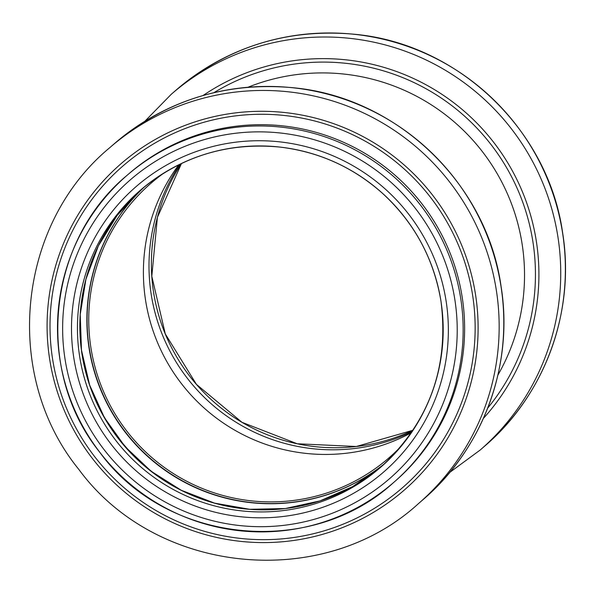 <?xml version="1.0" encoding="UTF-8"?>
<svg xmlns="http://www.w3.org/2000/svg" width="594" height="594" viewBox="0 0 594 594"><rect width="100%" height="100%" fill="white"/><g stroke="black" fill="none" stroke-linecap="round" stroke-linejoin="round"><path stroke-width="0.89" d="M385.268 463.12A183.353 182.529 49 0 1 132.135 440.213A183.353 182.529 49 0 1 145.018 186.375M401.537 445.842A181.682 180.866 49 0 1 389.07 457.759A181.682 180.866 49 0 1 133.383 439.129A181.682 180.866 49 0 1 150.861 183.36A181.682 180.866 49 0 1 164.404 172.698M411.442 432.67A181.682 180.866 49 0 1 188.038 391.684A181.682 180.866 49 0 1 178.846 164.738M385.164 463.209A183.353 182.529 49 0 1 131.92 440.399A183.353 182.529 49 0 1 144.914 186.464M165.511 481.355A191.468 190.607 49 0 1 96.087 401.388M381.712 466.349A183.353 182.529 49 0 1 124.874 446.517A183.353 182.529 49 0 1 141.32 189.441L117.085 215.518L98.366 245.864L85.93 279.269L80.227 314.478L81.475 350.17L89.627 385.009L104.395 417.627L125.134 446.71L151.099 471.242L181.289 490.288L214.575 503.14L249.68 509.296L285.269 508.538L320.003 500.891L352.561 486.649L381.712 466.349M380.524 467.381L380.524 467.389C429.054 422.653 449.22 367.434 441.038 301.73A183.353 182.529 49 0 1 380.524 467.389A183.353 182.529 49 0 1 122.49 448.589A183.353 182.529 49 0 1 140.125 190.474A183.353 182.529 49 0 1 323.025 157.306A183.353 182.529 49 0 1 441.052 301.707C433.999 259.066 414.59 223.025 382.811 193.622C353.267 167.226 318.867 151.708 279.603 147.052C226.997 142.122 180.502 156.593 140.125 190.474M446.131 301.225A188.907 188.06 49 0 1 191.825 504.766A188.907 188.06 49 0 1 141.832 181.831A188.907 188.06 49 0 1 446.131 301.225M454.893 299.903A197.795 196.911 49 0 1 188.617 513.023A197.795 196.911 49 0 1 136.271 174.896A197.795 196.911 49 0 1 454.893 299.903M460.766 298.737A203.356 202.443 49 0 1 393.636 482.491A203.356 202.443 49 0 1 107.455 461.642A203.356 202.443 49 0 1 127.012 175.371A203.356 202.443 49 0 1 329.863 138.58A203.356 202.443 49 0 1 460.766 298.737M462.229 297.46A203.356 202.443 49 0 1 395.099 481.214L393.636 482.491C310.558 558.828 165.912 543.807 99.554 451.997C34.296 370.864 47.112 241.506 127.012 175.371L128.482 174.094A203.356 202.443 49 0 1 331.326 137.303A203.356 202.443 49 0 1 462.229 297.46M472.638 295.329A213.112 212.155 49 0 1 185.751 524.947A213.112 212.155 49 0 1 129.351 160.64A213.112 212.155 49 0 1 472.638 295.329M475.571 294.869A216.06 215.095 49 0 1 184.712 527.665A216.06 215.095 49 0 1 127.532 158.308A216.06 215.095 49 0 1 475.571 294.869M496.391 290.6A235.58 234.519 49 0 1 418.621 503.474C322.713 591.557 155.999 574.769 78.779 469.357C2.257 375.453 16.714 224.651 109.749 147.683A235.58 234.519 49 0 1 344.743 105.064A235.58 234.519 49 0 1 496.391 290.6M501.024 286.575A235.58 234.519 49 0 1 423.262 499.45C483.419 448.076 513.855 364.753 501.084 286.471C486.842 183.086 396.25 96.777 292.315 87.66C225.2 81.757 165.889 100.416 114.39 143.651A235.58 234.519 49 0 1 349.383 101.039A235.58 234.519 49 0 1 501.024 286.575M248.017 87.229A201.685 200.779 49 0 1 522.156 244.26A201.685 200.779 49 0 1 497.906 375.074M213.892 92.679A211.828 210.877 49 0 1 532.952 242.062A211.828 210.877 49 0 1 487.711 408.093M203.081 95.508A215.295 214.323 49 0 1 536.382 241.528A215.295 214.323 49 0 1 483.39 418.399M144.862 121.25L171.324 94.231A235.58 234.519 49 0 1 406.318 51.611A235.58 234.519 49 0 1 557.959 237.147A235.58 234.519 49 0 1 480.197 450.022L449.717 472.423M562.6 233.115A235.58 234.519 49 0 1 484.838 445.99C544.995 394.624 575.43 311.301 562.659 233.019C548.418 129.633 457.818 43.325 353.89 34.207C286.776 28.297 227.465 46.963 175.958 90.199A235.58 234.519 49 0 1 410.951 47.587A235.58 234.519 49 0 1 562.6 233.115M413.082 430.227A183.353 182.529 49 0 1 196.421 384.407A183.353 182.529 49 0 1 181.497 163.454L157.403 217.382L151.804 276.269L165.288 333.932L196.436 384.377L242.003 422.312L297.223 443.77L356.303 446.495L413.082 430.219M412.177 431.586A183.353 182.529 49 0 1 194.045 386.471A183.353 182.529 49 0 1 180.019 164.159M418.621 503.474L423.262 499.45M109.749 147.683L114.39 143.651M480.197 450.022L484.838 445.99M171.324 94.231L175.958 90.199"/></g></svg>
